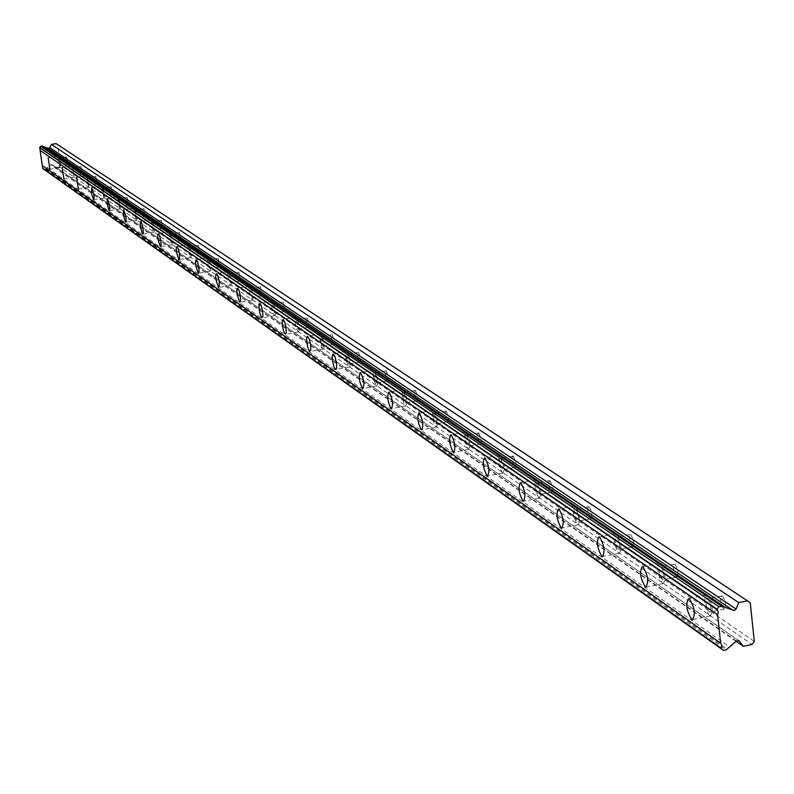 <?xml version="1.0" encoding="UTF-8"?>
<svg xmlns="http://www.w3.org/2000/svg" width="794" height="794" viewBox="0 0 794 794"><rect width="100%" height="100%" fill="white"/><g stroke="black" fill="none" stroke-linecap="round" stroke-linejoin="round"><path stroke-width="0.6" stroke-dasharray="3.97 2.98" d="M707.712 599.043L709.747 602.388L710.749 606.427L710.858 610.11L709.598 612.105L707.533 609.693L706.065 604.512L706.134 599.956L706.779 598.934L707.712 599.043M722.401 596.066L724.446 599.41L725.448 603.45L725.369 608.006L724.267 609.127L722.193 606.715L720.714 601.534L720.803 596.989L721.448 595.966L722.401 596.066M58.558 158.324L59.639 165.41L58.558 158.324M66.736 156.964L67.818 164.04L66.736 156.964M72.691 167.931L73.792 175.146L72.691 167.931M81.018 166.532L82.119 173.737L81.018 166.532M87.38 177.896L88.501 185.25L87.38 177.896M95.866 176.467L96.977 183.821L95.866 176.467M102.644 188.267L103.786 195.761L102.644 188.267M111.289 186.798L112.42 194.292L111.289 186.798M118.524 199.046L119.686 206.688L118.524 199.046M127.338 197.547L128.489 205.18L127.338 197.547M135.059 210.271L136.24 218.062L135.059 210.271M144.042 208.733L145.213 216.524L144.042 208.733M152.289 221.963L153.49 229.923L152.289 221.963M161.44 220.385L162.641 228.344L161.44 220.385M170.253 234.161L171.474 242.279L170.253 234.161M179.593 232.543L180.814 240.661L179.593 232.543M189.002 246.894L190.252 255.182L189.002 246.894M198.54 245.227L199.78 253.524L198.54 245.227M208.594 260.194L209.864 268.67L208.594 260.194M218.33 258.487L219.601 266.963L218.33 258.487M229.079 274.099L230.379 282.763L229.079 274.099M239.024 272.342L240.314 281.007L239.024 272.342M250.527 288.659L251.847 297.522L250.527 288.659M260.69 286.852L262.01 295.715L260.69 286.852M272.997 303.913L274.357 312.985L272.997 303.913M283.389 302.057L284.738 311.129L283.389 302.057M296.579 319.922L297.958 329.212L296.579 319.922M307.209 318.017L308.975 323.059L308.588 327.297L306.633 322.175L306.514 318.831L307.209 318.017M321.352 336.735L323.168 341.926L322.761 346.253L320.736 340.983L320.617 337.559L321.352 336.735M332.229 334.77L334.056 339.951L333.639 344.278L331.604 339.018L331.495 335.594L332.229 334.77M347.395 354.422L349.291 359.751L348.834 364.178L346.73 358.759L346.621 355.255L347.395 354.422M358.541 352.387L360.446 357.717L359.98 362.143L357.856 356.724L357.757 353.221L358.541 352.387M374.828 373.041L376.793 378.53L376.296 383.055L375.105 381.418L374.093 377.478L373.994 373.885L374.828 373.041M386.241 370.947L388.226 376.425L387.72 380.951L386.509 379.314L385.497 375.373L385.408 371.791L386.241 370.947M403.749 392.683L405.803 398.33L405.893 402.002L405.258 402.955L403.997 401.258L402.955 397.208L402.866 393.536L403.749 392.683M415.461 390.509L417.525 396.146L417.694 399.104L416.969 400.781L415.699 399.084L414.647 395.035L414.567 391.363L415.461 390.509M434.288 413.416L436.442 419.232L436.511 423.004L435.837 423.976L434.507 422.209L433.425 418.051L433.355 414.279L434.288 413.416M446.307 411.163L448.461 416.979L448.63 420.006L447.856 421.723L446.506 419.957L445.424 415.798L445.355 412.036L446.307 411.163M466.594 435.35L468.837 441.355L469.006 444.461L468.182 446.208L466.783 444.372L465.651 440.084L465.592 436.224L466.594 435.35M478.931 433.018L481.184 439.013L481.243 442.873L480.519 443.866L479.1 442.04L477.968 437.752L477.909 433.891L478.931 433.018M500.825 458.585L503.168 464.778L503.327 467.964L502.453 469.75L500.954 467.845L499.783 463.428L499.744 459.468L500.825 458.585M513.5 456.163L515.852 462.346L516.011 465.542L515.117 467.329L513.619 465.413L512.438 461.006L512.398 457.056L513.5 456.163M537.141 483.238L539.602 489.64L539.751 492.915L538.808 494.741L537.23 492.746L536 488.201L535.98 484.132L537.141 483.238M550.173 480.727L552.644 487.119L552.793 490.394L551.84 492.22L550.242 490.226L549.011 485.69L548.991 481.621L550.173 480.727M575.749 509.45L577.456 512.408L578.33 516.07L578.34 520.259L577.466 521.311L575.779 519.216L574.499 514.532L574.499 510.353L575.749 509.45M589.158 506.83L590.875 509.788L591.758 513.45L591.748 517.628L590.865 518.681L589.168 516.596L587.888 511.912L587.888 507.733L589.158 506.83M616.869 537.369L618.675 540.446L619.588 544.227L619.568 548.535L618.635 549.607L616.839 547.413L615.499 542.57L615.519 538.272L616.075 537.3L616.869 537.369M630.674 534.64L632.5 537.717L633.414 541.488L633.543 544.952L632.441 546.868L630.625 544.684L629.285 539.851L629.314 535.553L629.87 534.57L630.674 534.64M660.757 567.164L662.226 569.258L663.635 574.28L663.754 577.843L662.583 579.799L660.658 577.506L659.258 572.504L659.308 568.077L659.903 567.075L660.757 567.164M674.999 564.326L676.925 567.521L677.878 571.432L677.997 574.995L676.816 576.95L674.87 574.658L673.471 569.655L673.52 565.239L674.126 564.236L674.999 564.326M709.489 615.648L710.293 615.975C713.578 610.834 712.585 603.936 707.315 595.292L706.521 594.974C703.246 600.105 704.228 606.993 709.489 615.648M59.848 167.435L58.131 156.22L59.848 167.435M74.001 177.201L72.254 165.777L74.001 177.201M88.71 187.344L86.933 175.712L88.71 187.344M103.994 197.895L104.619 196.783L104.342 192.426L102.188 186.024L101.999 191.553L103.994 197.895M119.884 208.862L120.549 207.73L120.281 203.304L118.058 196.763L117.83 202.381L119.884 208.862M136.439 220.285L137.144 219.134L136.866 214.618L134.573 207.939L134.325 213.665L136.439 220.285M153.689 232.176L154.423 231.014L154.155 226.419L152.974 221.466L151.783 219.581L151.505 225.417L153.689 232.176M171.673 244.582L172.447 243.411L172.189 238.716L170.978 233.664L169.737 231.729L169.162 232.989L169.42 237.674L171.673 244.582M190.441 257.534L191.255 256.343L191.007 251.559L189.766 246.398L188.466 244.403L187.86 245.683L188.118 250.457L190.441 257.534M210.053 271.062L210.916 269.851L210.678 264.978L209.388 259.698L208.038 257.643L207.403 258.953L207.641 263.826L210.053 271.062M230.558 285.215L231.471 283.984L231.243 279.002L229.913 273.602L228.503 271.498L227.769 273.811L228.067 277.791L230.558 285.215M252.026 300.023L252.988 298.782L252.77 293.691L251.41 288.172L249.931 285.989L249.147 288.351L249.445 292.42L252.026 300.023M274.516 315.546L275.548 314.285L275.329 309.084L273.93 303.427L272.382 301.184L271.548 303.586L271.846 307.744L273.245 313.392L274.516 315.546M298.117 331.823L299.209 330.552L299.01 325.232L297.561 319.446L295.934 317.124L295.15 318.523L295.348 323.823L296.361 328.349L298.117 331.823M322.91 348.933L324.061 347.633L323.883 342.204L322.384 336.259L320.677 333.857L319.843 335.286L320.032 340.705L321.52 346.641L322.91 348.933M348.973 366.917L349.697 366.907L350.204 365.597L350.035 360.039L348.487 353.955L346.7 351.464L345.807 352.923L345.986 358.471L347.524 364.545L348.973 366.917M376.425 385.854L376.803 386.003C378.539 381.696 377.755 376.416 374.46 370.153L374.093 370.004C372.356 374.302 373.13 379.582 376.425 385.854M405.367 405.823L405.774 405.982C407.63 401.595 406.836 396.166 403.382 389.705L402.985 389.556C401.129 393.933 401.923 399.352 405.367 405.823M435.936 426.914L436.372 427.083C438.357 422.616 437.534 417.039 433.921 410.369L433.494 410.2C431.509 414.667 432.323 420.234 435.936 426.914M468.262 449.215L468.738 449.404C470.852 444.839 470.018 439.112 466.217 432.214L465.76 432.035C463.636 436.581 464.48 442.308 468.262 449.215M502.503 472.837L503.019 473.045C505.292 468.391 504.428 462.495 500.438 455.359L499.932 455.161C497.669 459.805 498.523 465.701 502.503 472.837M538.848 497.907L539.404 498.136C541.836 493.392 540.952 487.318 536.754 479.923L536.208 479.705C533.766 484.439 534.65 490.503 538.848 497.907M577.466 524.566L578.082 524.814C580.702 519.961 579.789 513.708 575.352 506.036L574.757 505.798C572.146 510.621 573.05 516.884 577.466 524.566M618.615 552.942L619.28 553.22C622.099 548.277 621.166 541.816 616.472 533.846L615.816 533.588C613.008 538.511 613.941 544.972 618.615 552.942M662.524 583.243L663.248 583.54C666.295 578.498 665.332 571.829 660.36 563.532L659.645 563.244C656.608 568.276 657.571 574.935 662.524 583.243M750.28 602.904L57.684 144.766L60.582 165.281L754.3 641.413M60.582 165.281L59.421 166.879L752.057 644.5M42.648 146.165L43.412 146.682M56.126 143.625L57.684 144.766M59.421 166.879L54.687 167.673L52.255 164.666L50.846 164.735L45.417 169.221L43.968 169.469M47.213 167.733L729.587 646.911M736.127 641.294L54.687 167.673M45.883 168.844L727.056 649.075M45.417 169.221L726.192 649.829M736.455 641.016L50.846 164.735M52.493 164.894L738.499 640.53M724.267 609.127L709.598 612.105M67.818 164.04L59.639 165.41M82.119 173.737L73.792 175.146M96.977 183.821L88.501 185.25M112.42 194.292L103.786 195.761M128.489 205.18L119.686 206.688M145.213 216.524L136.24 218.062M162.641 228.344L153.49 229.923M180.814 240.661L171.474 242.279M199.78 253.524L190.252 255.182M219.601 266.963L209.864 268.67M240.314 281.007L230.379 282.763M262.01 295.715L251.847 297.522M284.738 311.129L274.357 312.985M308.588 327.297L297.958 329.212M333.639 344.278L322.761 346.253M359.98 362.143L348.834 364.178M387.72 380.951L376.296 383.055M416.969 400.781L405.258 402.955M447.856 421.723L435.837 423.976M480.519 443.866L468.182 446.208M515.117 467.329L502.453 469.75M551.84 492.22L538.808 494.741M590.865 518.681L577.466 521.311M632.441 546.868L618.635 549.607M676.816 576.95L662.583 579.799M710.293 615.975L693.102 619.479M59.977 167.484L50.101 169.142M74.15 177.261L64.096 178.948M88.859 187.404L78.626 189.141M104.153 197.954L93.732 199.721M120.063 208.931L109.443 210.738M136.618 220.355L125.799 222.211M153.877 232.255L142.851 234.161M171.871 244.661L160.626 246.616M190.659 257.623L179.186 259.628M210.281 271.151L198.569 273.215M230.806 285.314L218.856 287.418M252.284 300.122L240.086 302.296M274.803 315.655L262.328 317.888M298.415 331.942L285.671 334.244M323.227 349.052L310.196 351.424M349.32 367.056L335.991 369.498M376.803 386.003L363.156 388.524M405.774 405.982L391.799 408.592M436.372 427.083L422.061 429.782M468.738 449.404L454.069 452.193M503.019 473.045L487.982 475.934M539.404 498.136L523.971 501.133M578.082 524.814L562.241 527.911M619.28 553.22L603.003 556.445M663.248 583.54L646.534 586.905M721.895 595.867L707.216 598.835M66.646 156.924L58.468 158.294M80.928 166.492L72.601 167.891M95.766 176.437L87.29 177.866M111.19 186.759L102.545 188.228M127.229 197.508L118.425 199.006M143.922 208.693L134.95 210.231M161.321 220.345L152.17 221.923M179.464 232.493L170.124 234.111M198.401 245.177L188.873 246.835M218.181 258.427L208.445 260.134M238.865 272.292L228.93 274.039M260.521 286.793L250.358 288.599M283.22 301.998L272.828 303.854M307.02 317.937L296.39 319.853M332.031 334.691L321.143 336.656M358.322 352.308L347.177 354.342M386.013 370.858L374.589 372.952M415.202 390.41L403.501 392.583M446.029 411.064L434.02 413.307M478.633 432.899L466.306 435.231M513.172 456.034L500.498 458.456M549.815 480.588L536.794 483.099M588.771 506.681L575.362 509.301M630.257 534.481L616.452 537.201M674.533 564.137L660.31 566.985M706.521 594.974L688.656 598.587M58.131 156.22L48.186 157.877M72.254 165.777L62.131 167.474M86.933 175.712L76.621 177.449M102.188 186.024L91.687 187.811M118.058 196.763L107.349 198.589M134.573 207.939L123.656 209.805M151.783 219.581L140.657 221.496M169.737 231.729L158.373 233.694M188.466 244.403L176.873 246.418M208.038 257.643L196.197 259.717M228.503 271.498L216.415 273.622M249.931 285.989L237.575 288.182M272.382 301.184L259.747 303.437M295.934 317.124L283.011 319.446M320.677 333.857L307.447 336.259M346.7 351.464L333.143 353.935M374.093 370.004L360.208 372.555M402.985 389.556L388.742 392.196M433.494 410.2L418.885 412.93M465.76 432.035L450.754 434.864M499.932 455.161L484.519 458.098M536.208 479.705L520.358 482.762M574.757 505.798L558.45 508.974M615.816 533.588L599.023 536.893M659.645 563.244L642.336 566.698M739.045 640.798L52.255 164.666M723.136 607.013L42.985 146.463"/><path stroke-width="1.19" d="M691.643 619.28L692.428 619.618C695.663 614.477 694.661 607.569 689.44 598.904L688.656 598.587C685.44 603.708 686.433 610.606 691.643 619.28M49.903 169.102L48.186 157.877L49.903 169.102M63.887 178.908L62.131 167.474L63.887 178.908M78.398 189.091L76.621 177.449L78.398 189.091M93.494 199.681L94.109 198.569L93.821 194.212L91.687 187.811L91.509 193.329L93.494 199.681M109.195 210.688L109.84 209.566L109.562 205.13L107.349 198.589L107.15 204.207L109.195 210.688M125.531 222.151L126.216 221.01L125.938 216.494L123.656 209.805L123.427 215.531L125.531 222.151M142.563 234.101L143.287 232.94L143.009 228.335L141.838 223.382L140.657 221.496L140.389 227.332L142.563 234.101M160.319 246.557L161.083 245.386L160.815 240.691L159.604 235.629L158.373 233.694L157.768 235.878L158.085 239.629L160.319 246.557M178.858 259.559L179.662 258.368L179.404 253.584L178.154 248.413L176.873 246.418L176.288 247.698L176.546 252.472L178.858 259.559M198.222 273.146L199.076 271.935L198.818 267.052L197.537 261.772L196.197 259.717L195.523 261.99L195.83 265.891L198.222 273.146M218.469 287.349L219.372 286.128L219.124 281.136L217.814 275.736L216.415 273.622L215.69 275.935L215.998 279.925L218.469 287.349M239.669 302.226L240.622 300.976L240.393 295.894L239.034 290.366L237.575 288.182L236.88 289.532L237.118 294.604L239.669 302.226M261.891 317.808L262.903 316.548L262.675 311.347L261.276 305.69L259.747 303.437L259.013 304.807L259.241 309.997L260.214 314.424L261.891 317.808M285.195 334.155L286.267 332.885L286.058 327.565L284.609 321.769L283.011 319.446L282.148 321.888L282.446 326.145L283.885 331.932L285.195 334.155M309.68 351.335L310.821 350.045L310.623 344.606L309.124 338.661L307.447 336.259L306.524 338.75L306.821 343.107L308.31 349.042L309.68 351.335M335.435 369.399L336.14 369.389L336.646 368.088L336.458 362.53L334.909 356.427L333.143 353.935L332.17 356.486L332.458 360.942L333.996 367.027L335.435 369.399M362.55 388.415L362.918 388.564C364.615 384.266 363.831 378.976 360.565 372.704L360.208 372.555C358.501 376.852 359.285 382.142 362.55 388.415M391.134 408.473L391.541 408.642C393.358 404.255 392.554 398.826 389.129 392.355L388.742 392.196C386.926 396.573 387.73 401.992 391.134 408.473M421.336 429.663L421.763 429.832C423.708 425.366 422.884 419.788 419.301 413.098L418.885 412.93C416.939 417.396 417.763 422.964 421.336 429.663M453.275 452.064L453.741 452.252C455.816 447.697 454.972 441.96 451.21 435.052L450.754 434.864C448.679 439.41 449.513 445.146 453.275 452.064M487.099 475.795L487.615 476.003C489.838 471.358 488.975 465.453 485.015 458.297L484.519 458.098C482.295 462.733 483.159 468.639 487.099 475.795M523.008 500.984L523.554 501.213C525.946 496.468 525.062 490.384 520.894 482.98L520.358 482.762C517.966 487.486 518.849 493.56 523.008 500.984M561.169 527.752L561.775 528.01C564.345 523.167 563.432 516.904 559.036 509.212L558.45 508.974C555.879 513.797 556.793 520.06 561.169 527.752M601.832 556.276L602.487 556.554C605.256 551.612 604.313 545.15 599.669 537.161L599.023 536.893C596.264 541.816 597.197 548.277 601.832 556.276M645.224 586.716L645.939 587.024C648.926 581.982 647.964 575.303 643.041 566.995L642.336 566.698C639.349 571.72 640.311 578.399 645.224 586.716M43.412 146.682L49.139 148.528L51.382 144.409L56.126 143.625L747.482 600.84L750.28 602.904L754.3 641.413L752.057 644.5L743.323 646.296L739.045 640.798L736.455 641.016L726.192 649.829L723.513 650.375L42.697 168.536L39.7 147.495L40.653 146.195L42.648 146.165L722.54 606.477L718.868 606.646L717.032 609.177L718.352 612.015L717.617 614.735L40.117 150.453M747.482 600.84L738.728 602.616L736.078 609.067L734.341 610.536L722.54 606.477M723.513 650.375L721.24 648.708L721.905 645.472L720.644 643.17L717.617 614.735M39.74 147.783L717.081 609.703M720.644 643.17L42.281 165.589M721.18 648.182L42.658 168.249M743.323 646.296L736.127 641.294M738.728 602.616L51.382 144.409M725.418 607.549L44.236 146.781M39.7 147.495L717.032 609.177M721.24 648.708L42.697 168.536M40.653 146.195L718.868 606.646M721.548 606.11L42.102 145.957M48.533 148.468L733.229 610.457M738.499 640.53L739.472 641.205M736.078 609.067L50.062 147.783M693.102 619.479L692.428 619.618M603.003 556.445L602.487 556.554M646.534 586.905L645.939 587.024"/></g></svg>
